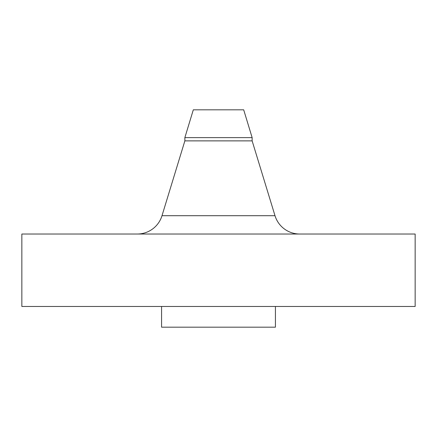 <?xml version="1.0" encoding="UTF-8"?>
<svg xmlns="http://www.w3.org/2000/svg" width="437" height="437" viewBox="0 0 437 437"><rect width="100%" height="100%" fill="white"/><g stroke="black" fill="none" stroke-linecap="round" stroke-linejoin="round"><path stroke-width="0.66" d="M299.749 234.024A25.876 25.876 0 0 1 275.004 215.709L252.138 140.872L184.862 140.872L161.996 215.709L275.004 215.709M137.251 234.024A25.876 25.876 0 0 0 161.996 215.709M184.862 137.622L252.138 137.622L243.693 109.824L193.307 109.824L184.862 137.622L184.862 140.872M252.138 137.622L252.138 140.872M415.15 234.024L21.85 234.024L21.85 306.474L415.15 306.474L415.15 234.024M161.575 306.474L161.575 327.176L275.425 327.176L275.425 306.474"/></g></svg>
